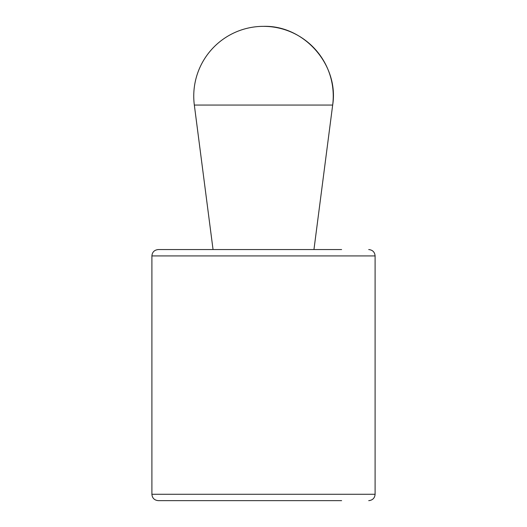 <?xml version="1.0" encoding="UTF-8"?>
<svg xmlns="http://www.w3.org/2000/svg" width="527" height="527" viewBox="0 0 527 527"><rect width="100%" height="100%" fill="white"/><g stroke="black" fill="none" stroke-linecap="round" stroke-linejoin="round"><path stroke-width="0.79" d="M313.954 249.548L332.669 105.064A69.748 69.748 0 0 0 263.5 26.35C304.105 25.098 339.131 64.953 332.669 105.064L194.331 105.064L213.046 249.548M341.621 249.548L158.278 249.548L341.621 249.548M341.621 500.65L158.278 500.65L341.621 500.65M151.901 255.924L151.901 494.273L375.099 494.273L375.099 255.924L151.901 255.924C152.244 252.09 154.371 249.963 158.278 249.548M263.5 26.35A69.748 69.748 0 0 0 194.331 105.064M375.099 255.924C374.756 252.09 372.629 249.963 368.722 249.548M375.099 494.273C374.756 498.114 372.629 500.235 368.722 500.65M151.901 494.273C152.244 498.114 154.371 500.235 158.278 500.65"/></g></svg>
